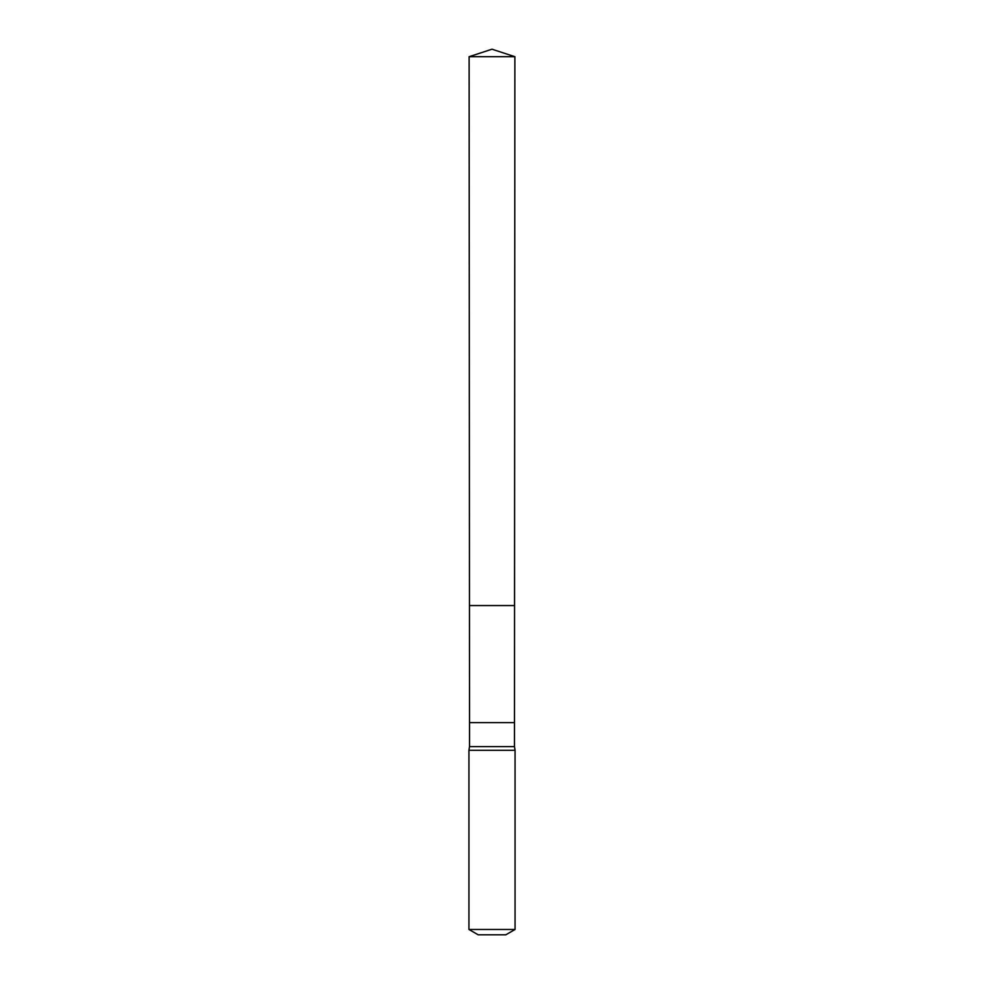 <?xml version="1.0" encoding="UTF-8"?>
<svg xmlns="http://www.w3.org/2000/svg" width="984" height="984" viewBox="0 0 984 984"><rect width="100%" height="100%" fill="white"/><g stroke="black" fill="none" stroke-linecap="round" stroke-linejoin="round"><path stroke-width="1.48" d="M514.472 722.625L469.528 722.625L469.528 746.61L514.472 746.61L514.878 56.691L469.122 56.691L492 49.2L514.878 56.691M469.528 722.625L469.466 605.554L514.534 605.554L469.466 605.554L469.122 56.691M469.528 746.61L468.938 750.3L515.062 750.3L514.472 746.61M515.062 929.474L468.938 929.474L478.162 934.8L505.837 934.8L515.062 929.474L515.062 750.3M492 605.554L514.534 605.554L514.878 56.691L492 49.2M468.938 929.474L468.938 750.3"/></g></svg>
